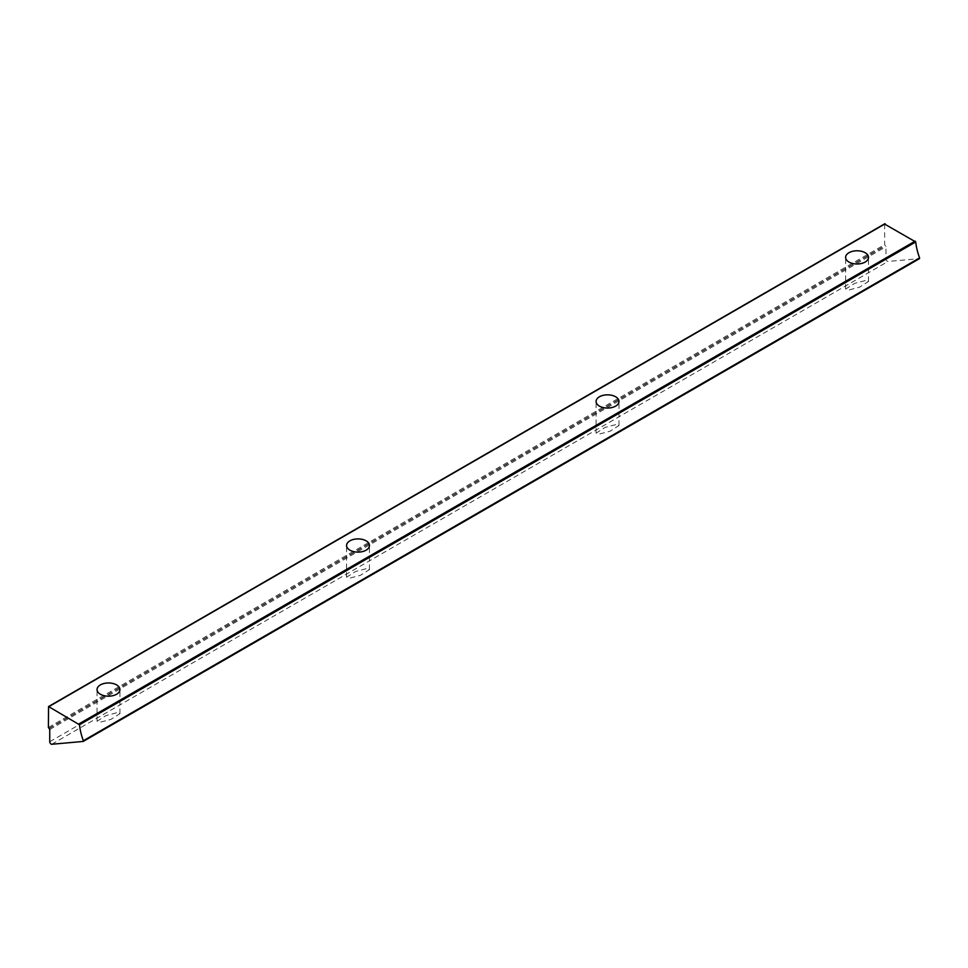 <?xml version="1.0" encoding="UTF-8"?>
<svg xmlns="http://www.w3.org/2000/svg" width="968" height="968" viewBox="0 0 968 968"><rect width="100%" height="100%" fill="white"/><g stroke="black" fill="none" stroke-linecap="round" stroke-linejoin="round"><path stroke-width="0.73" stroke-dasharray="4.84 3.63" d="M865.162 280.611L854.611 283.37L845.621 289.093L848.972 289.952L859.511 287.193L868.514 281.458L865.162 280.611M615.636 424.674L605.097 427.433L596.094 433.156L599.446 434.015L609.985 431.256L618.988 425.521L615.636 424.674M366.11 568.736L355.571 571.495L346.568 577.218L349.92 578.077L360.459 575.319L369.461 569.583L366.11 568.736M116.583 712.799L106.044 715.558L97.042 721.281L100.394 722.14L110.933 719.381L119.935 713.646L116.583 712.799M48.4 706.894L884.643 224.092L884.643 244.65L885.998 246.683L885.998 258.928A1.912 1.101 -120 0 0 888.019 261.445L919.394 258.65M48.4 727.452L884.643 244.65M48.945 728.396L885.188 245.594M49.211 728.553L885.454 245.739M49.743 729.485L885.998 246.683M49.743 741.742L885.998 258.928M51.776 744.259L888.019 261.445M845.621 289.093L845.621 257.391M596.094 433.156L596.094 401.454M346.568 577.218L346.568 545.516M97.042 721.281L97.042 689.567M119.935 713.646L119.935 689.567M369.461 569.583L369.461 545.516M618.988 425.521L618.988 401.454M868.514 281.458L868.514 257.391"/><path stroke-width="1.45" d="M865.162 252.708A11.447 6.607 0 0 0 852.687 251.281A11.447 6.607 0 0 0 845.621 257.391A11.447 6.607 0 0 0 848.972 262.062A11.447 6.607 0 0 0 861.447 263.49A11.447 6.607 0 0 0 868.514 257.391A11.447 6.607 0 0 0 865.162 252.708M615.636 396.771A11.447 6.607 0 0 0 603.161 395.343A11.447 6.607 0 0 0 596.094 401.454A11.447 6.607 0 0 0 599.446 406.124A11.447 6.607 0 0 0 611.921 407.552A11.447 6.607 0 0 0 618.988 401.454A11.447 6.607 0 0 0 615.636 396.771M366.11 540.834A11.447 6.607 0 0 0 353.635 539.406A11.447 6.607 0 0 0 346.568 545.516A11.447 6.607 0 0 0 349.92 550.187A11.447 6.607 0 0 0 362.395 551.615A11.447 6.607 0 0 0 369.461 545.516A11.447 6.607 0 0 0 366.11 540.834M116.583 684.896A11.447 6.607 0 0 0 104.108 683.469A11.447 6.607 0 0 0 97.042 689.567A11.447 6.607 0 0 0 100.394 694.25A11.447 6.607 0 0 0 112.869 695.677A11.447 6.607 0 0 0 119.935 689.567A11.447 6.607 0 0 0 116.583 684.896M83.345 741.331L919.6 257.924A47.686 27.527 60 0 1 915.728 241.964L884.643 224.092M83.151 741.452L83.357 740.726A47.686 27.527 60 0 1 79.485 724.766L48.557 706.555L48.4 727.452L49.743 729.485L49.743 741.742A1.912 1.101 -120 0 0 51.776 744.259L83.151 741.452M83.357 740.726L919.6 257.924M79.485 724.766L915.728 241.964M78.94 723.907L915.196 241.105M48.945 706.592L885.188 223.789M83.26 741.415L919.503 258.613M48.557 706.555L884.8 223.741"/></g></svg>
